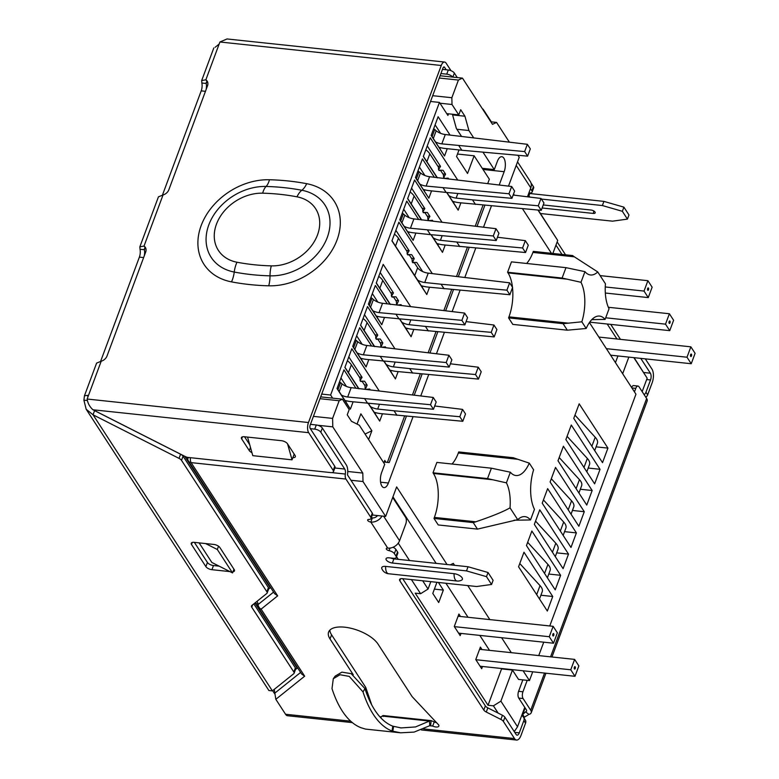 <?xml version="1.0" encoding="UTF-8"?>
<svg xmlns="http://www.w3.org/2000/svg" width="779" height="779" viewBox="0 0 779 779"><rect width="100%" height="100%" fill="white"/><g stroke="black" fill="none" stroke-linecap="round" stroke-linejoin="round"><path stroke-width="1.17" d="M499.222 184.974L504.159 171.701A9.854 4.489 96.1 0 0 503.867 158.176A9.854 4.489 96.1 0 0 501.812 156.696A9.854 4.489 96.1 0 0 497.392 161.282L494.295 169.598L482.25 168.313M462.035 577.697A6.466 2.814 20.4 0 1 461.577 580.16A8.131 8.131 0 0 1 457 581.017A8.131 3.7 -83.9 0 1 455.306 579.79A8.131 3.7 -83.9 0 1 454.089 573.675A6.466 2.814 20.4 0 1 462.035 577.697M429.823 725.648L429.404 721.072L415.47 726.953L401.097 727.917L392.801 726.174L392.012 731.014L400.572 732.805L414.126 732.094L429.823 725.648L432.705 726.067A4.927 2.142 -159.6 0 0 438.859 726.106A4.927 2.142 -159.6 0 0 438.606 724.85L412.188 696.699L378 644.058A27.099 11.802 -159.6 0 0 351.319 628.361A27.099 11.802 -159.6 0 0 328.611 632.071A27.099 11.802 -159.6 0 0 330.033 638.975L331.581 634.827A27.099 11.802 20.4 0 1 331.572 634.807A27.099 11.802 20.4 0 1 329.838 630.162M378.75 276.35A17.245 7.508 -159.6 0 1 382.752 280.401L391.311 293.586L391.769 296.741L395.995 296.848L398.527 300.752L395.781 300.46M391.399 295.338A2.464 1.12 96.1 0 0 391.769 296.741L393.083 297.14M391.769 296.741A2.464 1.12 96.1 0 0 392.285 297.111A2.464 1.12 96.1 0 0 392.353 297.111M398.527 300.752L396.842 304.55A2.464 1.12 96.1 0 1 396.472 303.158L396.394 301.405L393.59 297.081M405.518 327.862A17.245 7.508 20.4 0 0 412.023 329.235L494.178 336.908L491.218 332.351L493.944 325.018L496.905 329.575L494.178 336.908M466.076 321.61L493.944 325.018M428.382 330.968L425.422 326.411L409.063 324.677A8.618 3.759 -159.6 0 1 401.896 322.282M491.218 332.351L425.422 326.411M390.376 304.433L376.315 282.894M389.87 304.053L376.247 283.079L383.2 264.373L410.523 306.429M407.037 328.29L406.589 329.498L411.098 336.723L399.608 319.039M413.815 329.429L411.098 336.723M398.235 304.94L401.068 304.657L401.497 305.319M406.589 329.498L399.812 319.059M391.954 295.397L393.453 292.943L380.181 272.504M390.698 292.651L393.453 292.943M530.324 148.867L527.617 156.141L524.656 151.584L527.354 144.31L530.324 148.867M433.319 138.448L436.172 130.765A8.618 3.759 20.4 0 0 445.296 134.524L527.354 144.31M524.656 151.584L441.82 143.872A8.618 3.759 -159.6 0 1 435.627 142.002M436.172 130.765L434.711 129.528A17.245 7.508 -159.6 0 0 433.669 128.691L438.119 116.714L450.009 135.02M458.85 145.683L461.811 150.24L444.78 148.429A17.245 7.508 20.4 0 1 439.054 147.289M461.811 150.24L527.617 156.141M431.225 135.234L444.527 155.995L431.157 135.419L433.669 128.662M440.602 133.316L435.091 124.844M447.243 148.692L444.527 155.995M440.018 148.77L440.437 147.65M436.941 177.485L423.318 156.511L425.831 149.763A17.245 7.508 -159.6 0 1 429.813 153.833L438.382 167.027L438.84 170.173L443.056 170.28L445.598 174.184L444.098 176.648L444.225 178.264M440.651 170.523L443.455 174.837L443.543 176.59A2.464 1.12 96.1 0 0 443.913 177.982A2.464 1.12 96.1 0 0 444.166 178.255M438.47 168.78A2.464 1.12 96.1 0 0 438.84 170.173L440.154 170.572M438.84 170.173A2.464 1.12 96.1 0 0 439.346 170.543A2.464 1.12 96.1 0 0 439.424 170.543M445.598 174.184L442.842 173.892M452.589 201.294A17.245 7.508 20.4 0 0 459.094 202.667L541.239 210.34L538.279 205.783L541.006 198.45L543.976 203.007L541.239 210.34M513.147 195.042L541.006 198.45M475.453 204.41L472.483 199.852L456.134 198.109A8.618 3.759 -159.6 0 1 448.967 195.714M538.279 205.783L472.483 199.852M425.831 149.763L430.271 137.805L457.594 179.861M454.108 201.732L453.66 202.939L458.169 210.164L446.679 192.481M460.886 202.861L458.169 210.164M445.306 178.381L448.139 178.089L448.568 178.751M446.873 192.501L453.66 202.939M437.438 177.865L423.387 156.336M439.025 168.839L440.524 166.375L427.252 145.946M437.769 166.083L440.524 166.375M514.627 191.059L511.92 198.333L508.96 193.776L511.667 186.502L514.627 191.059M417.632 180.64L420.485 172.948A8.618 3.759 20.4 0 0 429.609 176.706L511.667 186.502M508.96 193.776L426.132 186.064A8.618 3.759 -159.6 0 1 419.93 184.185M420.485 172.948L419.024 171.711A17.245 7.508 -159.6 0 0 417.972 170.874M443.154 187.866L446.114 192.432L429.093 190.621A17.245 7.508 20.4 0 1 423.367 189.472M446.114 192.432L511.92 198.333M415.538 177.427L428.839 198.178L415.47 177.612L422.432 158.906L434.322 177.213M424.906 175.509L419.404 167.037M431.556 190.884L428.839 198.178M424.331 190.962L424.74 189.842M410.134 191.975A17.245 7.508 -159.6 0 1 414.126 196.026L422.695 209.21L423.143 212.365L427.369 212.472L429.911 216.377L428.411 218.841L428.538 220.447M424.964 212.706L427.768 217.029L427.856 218.772A2.464 1.12 96.1 0 0 428.226 220.175A2.464 1.12 96.1 0 0 428.469 220.447M422.783 210.963A2.464 1.12 96.1 0 0 423.143 212.365L424.467 212.755M423.143 212.365A2.464 1.12 96.1 0 0 423.659 212.735A2.464 1.12 96.1 0 0 423.737 212.735M429.911 216.377L427.155 216.085M436.902 243.476A17.245 7.508 20.4 0 0 443.407 244.859L525.552 252.532L522.592 247.975L525.319 240.643L528.279 245.2L525.552 252.532M497.46 237.235L525.319 240.643M459.756 246.592L456.796 242.035L440.447 240.302A8.618 3.759 -159.6 0 1 433.28 237.907M522.592 247.975L456.796 242.035M421.254 219.678L407.631 198.703L414.584 179.998L441.897 222.054M438.421 243.915L437.973 245.122L442.482 252.347L430.991 234.664M445.189 245.044L442.482 252.347M429.609 220.564L432.442 220.282L432.881 220.944M437.973 245.122L431.186 234.683M421.751 220.048L407.699 198.518M423.338 211.021L424.828 208.558L411.555 188.129M422.082 208.266L424.828 208.558M498.94 233.252L496.233 240.526L493.273 235.969L495.98 228.695L498.94 233.252M401.935 222.833L404.798 215.14A8.618 3.759 20.4 0 0 413.922 218.899L495.98 228.695M493.273 235.969L410.436 228.247A8.618 3.759 -159.6 0 1 404.243 226.377M404.798 215.14L403.337 213.904A17.245 7.508 -159.6 0 0 402.285 213.066L406.735 201.089L418.635 219.396M427.467 230.058L430.427 234.615L413.396 232.804A17.245 7.508 20.4 0 1 407.68 231.665M430.427 234.615L496.233 240.526M399.851 219.62L413.143 240.37L399.783 219.795L402.295 213.047M409.218 217.701L403.717 209.22M415.859 233.067L413.143 240.37M408.644 233.145L409.053 232.035M394.437 234.158A17.245 7.508 -159.6 0 1 398.439 238.208L407.008 251.403L407.456 254.548L411.682 254.655L414.214 258.56L412.529 262.367L416.755 262.465L422.666 271.569M409.277 254.899L412.081 259.212L412.169 260.965A2.464 1.12 96.1 0 0 412.529 262.367L413.853 262.757M407.096 253.156A2.464 1.12 96.1 0 0 407.456 254.548L408.771 254.947M407.456 254.548A2.464 1.12 96.1 0 0 407.972 254.918A2.464 1.12 96.1 0 0 408.05 254.928M414.214 258.56L411.468 258.268M421.215 285.669A17.245 7.508 20.4 0 0 427.71 287.052L509.865 294.725L506.905 290.168L509.632 282.826L512.592 287.383L509.865 294.725M414.71 275.659L417.641 267.772A8.618 3.759 20.4 0 0 428.236 273.137L509.632 282.826M444.069 288.785L441.109 284.228L424.75 282.495A8.618 3.759 -159.6 0 1 417.593 280.089M506.905 290.168L441.109 284.228M422.734 286.107L422.276 287.315L426.785 294.54L391.934 240.886L398.897 222.19L432.267 273.565M429.502 287.237L426.785 294.54M410.212 268.599L422.276 287.315M409.939 268.307A2.464 1.12 96.1 0 0 409.929 268.307L392.003 240.711M417.641 267.772L414.35 262.708M412.529 262.367A2.464 1.12 96.1 0 0 413.045 262.737A2.464 1.12 96.1 0 0 413.123 262.737M407.651 253.214L409.141 250.75L395.868 230.321M406.395 250.458L409.141 250.75M339.177 391.584L342.039 383.891A8.618 3.759 20.4 0 0 351.154 387.65L433.221 397.446L436.182 402.003L433.475 409.277L350.638 401.565A17.245 7.508 20.4 0 1 344.922 400.416M342.039 383.891L340.579 382.655A17.245 7.508 -159.6 0 0 339.527 381.817L343.977 369.85L355.876 388.156M341.484 395.128A8.618 3.759 -159.6 0 0 347.677 397.008L430.514 404.72L433.221 397.446M433.475 409.277L430.514 404.72M367.669 403.366L364.708 398.809M346.295 400.786L345.886 401.896L350.384 409.121L337.025 388.546L339.537 381.798M337.093 388.37L345.886 401.896M353.101 401.828L350.384 409.121M346.46 386.452L340.959 377.981M347.376 360.726A17.245 7.508 -159.6 0 1 351.368 364.776L359.937 377.971L360.385 381.116L364.611 381.223L367.152 385.128L364.397 384.836M360.025 379.714A2.464 1.12 96.1 0 0 360.385 381.116L361.709 381.515M360.385 381.116A2.464 1.12 96.1 0 0 360.901 381.486A2.464 1.12 96.1 0 0 360.979 381.486M367.152 385.128L365.468 388.925A2.464 1.12 96.1 0 1 365.098 387.533L365.01 385.78L362.206 381.467M374.144 412.237A17.245 7.508 20.4 0 0 380.649 413.61L462.794 421.283L459.834 416.726L462.56 409.394L465.521 413.951L462.794 421.283M434.701 405.986L462.56 409.394M396.998 415.353L394.038 410.796L377.688 409.053A8.618 3.759 -159.6 0 1 370.522 406.657M459.834 416.726L394.038 410.796M358.992 388.809L344.931 367.269M358.496 388.429L344.873 367.454L351.826 348.749L379.139 390.805M375.663 412.675L375.215 413.883L379.714 421.098L368.233 403.415M382.431 413.805L379.714 421.098M366.851 389.315L369.684 389.033L370.113 389.695M375.215 413.883L368.428 403.434M360.58 379.772L362.069 377.318L348.797 356.879M359.323 377.026L362.069 377.318M354.864 349.391L357.727 341.708A8.618 3.759 20.4 0 0 366.851 345.467L448.908 355.253L451.869 359.81L449.162 367.084L366.334 359.372A17.245 7.508 20.4 0 1 360.609 358.223M357.727 341.708L356.266 340.472A17.245 7.508 -159.6 0 0 355.214 339.634M357.172 352.945A8.618 3.759 -159.6 0 0 363.374 354.815L446.201 362.527L448.908 355.253M449.162 367.084L446.201 362.527M383.356 361.183L380.395 356.626M361.982 358.593L361.573 359.713L366.081 366.938L352.712 346.363L359.674 327.657L371.564 345.964M352.78 346.178L361.573 359.713M368.788 359.635L366.081 366.938M362.147 344.26L356.646 335.788M374.183 346.246L360.56 325.271L363.072 318.514A17.245 7.508 -159.6 0 1 367.055 322.594L375.624 335.778L376.082 338.923L380.298 339.031L382.84 342.935L380.084 342.643M375.712 337.531A2.464 1.12 96.1 0 0 376.082 338.923L377.396 339.323M376.082 338.923A2.464 1.12 96.1 0 0 376.588 339.293A2.464 1.12 96.1 0 0 376.666 339.303M382.84 342.935L381.155 346.743A2.464 1.12 96.1 0 1 380.785 345.34L380.697 343.588L377.893 339.274M389.831 370.044A17.245 7.508 20.4 0 0 396.336 371.427L478.481 379.1L475.521 374.543L478.248 367.201L481.208 371.758L478.481 379.1M450.389 363.793L478.248 367.201M412.685 373.16L409.725 368.603L393.376 366.87A8.618 3.759 -159.6 0 1 386.209 364.475M475.521 374.543L409.725 368.603M374.68 346.616L360.628 325.086M363.072 318.514L367.513 306.566L394.836 348.612M391.35 370.483L390.902 371.69L395.411 378.915L383.92 361.232M398.127 371.612L395.411 378.915M382.538 347.132L385.381 346.85L385.809 347.512M390.902 371.69L384.115 361.252M376.267 337.589L377.766 335.126L364.494 314.697M375.011 334.834L377.766 335.126M370.561 307.208L373.414 299.516A8.618 3.759 20.4 0 0 382.538 303.274L464.596 313.07L467.556 317.628L464.859 324.901L382.022 317.189A17.245 7.508 20.4 0 1 376.296 316.04M373.414 299.516L371.953 298.279A17.245 7.508 -159.6 0 0 370.901 297.442L375.361 285.465L387.251 303.771M372.859 310.753A8.618 3.759 -159.6 0 0 379.061 312.632L461.898 320.344L464.596 313.07M464.859 324.901L461.898 320.344M399.052 318.991L396.092 314.434M377.679 316.41L377.26 317.52L381.768 324.746L368.399 304.17L370.911 297.422M368.467 303.995L377.26 317.52M384.485 317.442L381.768 324.746M377.834 302.077L372.333 293.605M539.506 599.002L542.223 591.709A17.489 7.615 -159.6 0 0 540.032 585.623L519.778 563.519M532.924 252.425L574.357 256.827L572.565 255.551L533.313 251.383L532.924 252.425A32.027 14.587 -83.9 0 1 526.614 263.468M584.951 271.657L565.973 267.655L511.462 261.861L507.596 272.251L562.107 278.045L580.988 282.3L584.951 271.657A32.027 14.587 96.1 0 0 590.511 274.977A32.027 14.587 96.1 0 0 597.746 271.949L605.439 283.79A32.027 14.587 96.1 0 0 609.051 308.766L605.098 319.409L591.767 319.643M565.973 267.655L562.107 278.045M512.475 287.208A32.027 14.587 -83.9 0 0 508.015 272.903L507.596 272.251M580.988 282.3A32.027 14.587 96.1 0 1 581.845 321.815L563.1 323.674L508.58 317.89L508.969 316.849A32.027 14.587 -83.9 0 0 512.514 287.587M563.1 323.674L567.326 330.189L512.806 324.395L508.58 317.89M581.845 321.815L586.178 328.485L567.326 330.189M605.098 319.409A32.027 14.587 96.1 0 0 599.538 316.079A32.027 14.587 96.1 0 0 586.178 328.485M574.357 256.827L597.746 271.949M514.072 520.206L519.155 520.138L516.428 519.846M458.344 452.979L517.84 459.289L513.244 457.721L458.724 451.937L458.344 452.979A32.027 14.587 -83.9 0 1 452.024 464.021M510.362 472.21L491.393 468.198L436.873 462.414L433.007 472.804L487.527 478.588L506.408 482.844L510.362 472.21A32.027 14.587 96.1 0 0 515.922 475.531A32.027 14.587 96.1 0 0 529.282 463.135L533.615 469.805A32.027 14.587 96.1 0 0 534.472 509.32L530.509 519.953A32.027 14.587 96.1 0 0 524.949 516.633A32.027 14.587 96.1 0 0 517.714 519.661L510.021 507.83A32.027 14.587 96.1 0 0 506.408 482.844M491.393 468.198L487.527 478.588M510.021 507.83C503.799 511.491 492.396 516.146 475.813 521.794L473.243 522.602L433.991 518.434L434.38 517.402A32.027 14.587 -83.9 0 0 433.436 473.457L433.007 472.804M473.243 522.602L477.478 529.116L438.226 524.949L433.991 518.434M477.478 529.116L517.714 519.661M530.509 519.953L519.155 520.138M517.84 459.289L529.282 463.135M452.589 114.912L464.936 116.217L460.701 109.712L458.773 114.903L446.727 113.627M439.96 103.208L452.005 104.493L458.773 114.903M432.686 95.69L451.859 97.726L452.005 104.493M347.765 471.48L362.81 473.077L362.995 481.529L385.663 516.428L396.638 486.914L447.049 564.512M350.949 480.253L362.995 481.529M575.233 668.499A1.227 0.565 96.1 0 0 574.941 666.62A1.227 0.565 96.1 0 0 574.386 667.194A1.227 0.565 96.1 0 0 574.678 669.073A1.227 0.565 96.1 0 0 575.233 668.499M482.503 666.483L481.685 668.684L475.755 659.57L480.4 647.096L481.997 649.559M479.572 649.306L574.629 659.394L570.764 669.784L475.852 659.716M570.764 669.784L574.99 676.299L578.855 665.909L574.629 659.394M480.078 666.22L574.99 676.299M434.39 589.119L443.348 590.073L438.713 602.537L432.793 593.423L436.922 582.303M553.742 635.421A1.227 0.565 96.1 0 0 553.45 633.551A1.227 0.565 96.1 0 0 552.895 634.125A1.227 0.565 96.1 0 0 553.187 635.995A1.227 0.565 96.1 0 0 553.742 635.421M553.509 643.22L549.273 636.716L553.139 626.326L557.365 632.83L553.509 643.22L458.597 633.152M549.273 636.716L454.371 626.637M458.091 616.228L553.139 626.326M461.012 633.405L460.194 635.615L454.274 626.501L458.909 614.027L460.516 616.491M542.116 207.993L593.286 213.427A3.204 1.392 -159.6 0 0 595.185 212.852A3.204 1.392 -159.6 0 0 594.095 211.158A3.204 1.392 -159.6 0 0 591.086 210.038L543.245 204.965M669.142 321.552A1.227 0.565 96.1 0 0 669.434 323.431A1.227 0.565 96.1 0 0 669.989 322.857A1.227 0.565 96.1 0 0 669.697 320.977A1.227 0.565 96.1 0 0 669.142 321.552M669.745 330.656L673.611 320.266L669.385 313.752L665.519 324.152L669.745 330.656L589.684 322.155M605.692 317.793L665.519 324.152M669.385 313.752L608.35 307.277M647.69 290.168A1.227 0.565 96.1 0 0 647.953 290.363A1.227 0.565 96.1 0 0 648.586 289.496A1.227 0.565 96.1 0 0 648.469 288.094A1.227 0.565 96.1 0 0 648.206 287.909A1.227 0.565 96.1 0 0 647.573 288.766A1.227 0.565 96.1 0 0 647.69 290.168M644.029 291.073L647.894 280.683L652.13 287.188L648.264 297.588L644.029 291.073L605.254 286.954M647.894 280.683L600.122 275.61M648.264 297.588L605.332 293.031M690.622 354.63A1.227 0.565 96.1 0 0 690.924 356.509A1.227 0.565 96.1 0 0 691.47 355.935A1.227 0.565 96.1 0 0 691.177 354.056A1.227 0.565 96.1 0 0 690.622 354.63M598.837 337.064L690.866 346.83L687 357.22L606.374 348.661M690.866 346.83L695.102 353.335L691.236 363.735L687 357.22M610.609 355.175L691.236 363.735M560.627 575.301L555.213 589.849L526.458 545.573L531.862 531.025L560.627 575.301L548.796 574.045M547.394 577.804L550.101 570.51A17.489 7.615 -159.6 0 0 547.919 564.424L527.665 542.32M568.514 554.103L563.1 568.651L534.336 524.374L539.75 509.826L568.514 554.103L556.673 552.847M555.281 556.605L557.988 549.312A17.489 7.615 -159.6 0 0 555.797 543.226L535.553 521.122M576.392 532.904L570.988 547.452L542.223 503.176L547.637 488.628L576.392 532.904L564.561 531.648M563.159 535.407L565.875 528.113A17.489 7.615 -159.6 0 0 563.684 522.027L543.43 499.933M584.279 511.706L578.865 526.253L550.11 481.977L555.515 467.429L584.279 511.706L572.438 510.449M571.046 514.208L573.753 506.915A17.489 7.615 -159.6 0 0 571.562 500.829L551.318 478.734M592.157 490.507L586.753 505.055L557.988 460.779L563.402 446.231L592.157 490.507L580.326 489.251M578.924 493.01L581.64 485.716A17.489 7.615 -159.6 0 0 579.449 479.64L559.195 457.536M600.044 469.309L594.63 483.856L565.875 439.58L571.28 425.032L600.044 469.309L588.213 468.052M586.811 471.811L589.518 464.518A17.489 7.615 -159.6 0 0 587.337 458.442L567.083 436.337M607.932 448.11L602.518 462.658L573.753 418.381L579.167 403.834L607.932 448.11L596.091 446.854M594.698 450.613L597.405 443.319A17.489 7.615 -159.6 0 0 595.214 437.243L574.97 415.139M490.848 121.806L496.554 122.41L492.503 124.348L462.473 78.124L458.422 80.062L439.249 78.027M462.473 78.124L440.096 75.748M442.462 69.389L448.295 70.003A4.927 2.142 -159.6 0 1 454.352 73.07L457.273 77.569M452.706 77.082A4.927 2.142 20.4 0 0 446.747 74.161L440.924 73.547M557.16 241.918L565.535 254.801M610.736 324.395L620.454 339.352M540.451 213.514L612.528 221.168L627.436 219.113L628.974 214.955L623.901 207.146L603.92 201.391L602.371 205.539L622.353 211.304L623.901 207.146M627.436 219.113L622.353 211.304M528.746 193.348A4.927 2.142 20.4 0 0 529.778 193.513L603.92 201.391M602.371 205.539L541.415 199.073M528.912 192.9L529.214 192.929A4.927 2.142 20.4 0 0 532.135 192.043A4.927 2.142 20.4 0 0 531.882 190.787L530.489 188.654M532.135 192.043L533.683 187.885A4.927 2.142 -159.6 0 0 533.42 186.629L531.784 184.097A4.927 2.142 -159.6 0 0 531.122 183.338M513.546 193.971L514.344 195.188M517.529 161.837L530.333 181.546A9.854 7.654 -33 0 1 530.791 187.836L527.461 196.795M482.415 108.817A4.927 2.24 -83.9 0 1 483.35 109.547L491.345 121.855M644.145 394.671A4.927 3.827 147 0 0 645.966 392.256L650.533 379.967A4.927 2.24 96.1 0 0 650.387 373.209L640.747 358.369M645.304 358.856L651.935 369.051A9.854 4.489 -83.9 0 1 652.227 382.577L647.651 394.856A4.927 3.827 -33 0 1 645.83 397.28M392.012 731.014A121.475 55.338 -83.9 0 1 363.014 691.908L349.245 676.396L340.024 674.741L333.305 678.704L332 688.617A121.475 55.338 96.1 0 0 361.008 727.722L365.517 729.095L400.572 732.805M333.305 678.704L335.204 676.104L341.893 672.15L351.183 673.65L364.971 688.655A116.548 53.089 96.1 0 0 392.801 726.174M436.571 722.688A4.927 2.142 20.4 0 1 434.244 721.909L431.108 720.624L430.66 725.531M383.2 715.541L431.177 720.633L429.404 721.072L382.158 716.057L383.132 715.531L383.2 716.495M380.59 717.595L382.158 716.057M434.244 721.909L432.705 726.067L429.667 725.746M381.359 716.855A4.927 2.142 20.4 0 1 379.714 716.631M371.68 704.8L365.76 687.448L365.127 689.142M331.581 634.827L365.76 687.448M353.257 674.731L330.033 638.975M382.109 569.215A6.466 2.814 20.4 0 1 381.846 568.699A6.466 2.814 20.4 0 1 385.615 566.401L454.089 573.675M199.122 542.875L211.849 562.467L232.541 572.925L233.934 569.176M205.588 543.567L217.312 549.487L232.541 572.925M217.312 549.487L218.529 546.215M247.566 437.097L252.795 455.666L292.047 459.834L287.568 443.913M292.047 459.834L294.189 454.099M352.381 722.62L287.597 715.745A9.854 4.489 96.1 0 1 285.727 714.528A9.854 4.489 96.1 0 1 285.542 714.255L275.834 699.318L274.237 689.376M298.006 668.44L297.218 668.139L295.484 669.531M270.995 588.106L270.206 587.804L268.599 589.09M382.012 516.039A9.854 7.654 147 0 1 370.823 522.066A2.464 1.071 -159.6 0 1 368.506 521.209A2.464 1.071 -159.6 0 1 367.669 519.905A2.464 1.071 -159.6 0 1 368.779 519.447A4.927 2.142 20.4 0 0 371.008 518.512A4.927 2.142 20.4 0 0 370.746 517.266L345.925 479.056A4.927 2.24 -83.9 0 1 345.331 474.041A4.927 2.24 96.1 0 0 344.727 469.036L320.792 432.189A4.927 2.142 20.4 0 0 314.735 429.122L310.324 428.654M314.735 429.122L316.284 424.974A4.927 2.142 -159.6 0 1 322.34 428.041L346.266 464.878A9.854 4.489 -83.9 0 1 347.473 474.898L372.294 513.108A4.927 2.142 -159.6 0 1 372.547 514.364L371.008 518.512M514.734 732.367L519.291 732.854A4.927 2.24 96.1 0 1 517.081 735.152A4.927 2.24 96.1 0 1 516.058 734.412L504.919 717.255A4.927 2.142 -159.6 0 0 502.445 715.278L487.829 707.877A4.927 2.142 20.4 0 1 485.356 705.901L402.704 578.67M491.559 584.464L486.486 576.655L488.024 572.497L493.107 580.316L491.559 584.464L476.651 586.519L402.509 578.651A4.927 2.142 -159.6 0 0 399.578 579.537A4.927 2.142 -159.6 0 0 399.841 580.793L483.808 710.059A4.927 2.142 -159.6 0 0 486.281 712.035L500.897 719.436A4.927 2.142 20.4 0 1 503.37 721.412L514.51 738.56A9.854 4.489 -83.9 0 0 516.565 740.05A9.854 4.489 -83.9 0 0 520.985 735.464L525.552 723.175A4.927 3.827 -33 0 0 525.328 720.03L523.634 717.42A4.927 3.827 147 0 1 523.868 720.575L519.291 732.854M488.024 572.497L468.043 566.742L466.504 570.9L486.486 576.655M466.504 570.9L392.353 563.022A4.927 2.142 -159.6 0 1 387.718 561.318A4.927 2.142 -159.6 0 1 386.043 558.709A4.927 2.142 -159.6 0 1 388.974 557.822L393.337 558.28A4.927 2.142 20.4 0 0 396.258 557.394A4.927 2.142 20.4 0 0 396.005 556.138L394.359 553.616A4.927 2.142 20.4 0 0 389.062 550.656A2.464 1.071 -159.6 0 1 386.277 548.552A2.464 1.071 -159.6 0 1 387.747 548.114A9.854 7.654 -33 0 0 399.559 540.723L405.742 524.101A4.927 2.24 -83.9 0 0 405.596 517.334L392.704 497.489M390.815 558.017A4.927 2.142 20.4 0 0 393.901 558.874L468.043 566.742M396.258 557.394L397.806 553.236A4.927 2.142 -159.6 0 0 397.553 551.98L395.907 549.458A4.927 2.142 -159.6 0 0 392.996 547.267M371.32 517.675A2.464 1.071 20.4 0 0 372.372 517.908A4.927 3.827 -33 0 0 377.523 515.562M316.284 424.974L310.451 424.351M274.588 593.647L277.655 595.857L191.098 462.619A4.927 3.827 147 0 1 188.518 461.149L274.588 593.647M301.6 673.981L304.667 676.191L261.111 609.139A4.927 3.827 147 0 1 258.521 607.659L301.6 673.981M87.131 399.033L308.474 422.53A7.391 3.369 -83.9 0 0 308.688 432.676L333.217 470.428A4.927 2.142 20.4 0 1 333.48 471.684A4.927 2.142 20.4 0 1 330.549 472.571L187.72 457.409A4.927 2.142 20.4 0 1 185.168 456.494L92.964 409.773C89.692 406.823 87.745 403.249 87.131 399.033L87.91 396.959L87.569 395.362L84.463 395.761L83.898 400.163L87.472 400.542M84.463 395.761L96.606 363.102L101.192 361.232A7.391 5.735 -33 0 0 107.025 355.993L145.673 252.084A7.391 5.735 -33 0 0 145.322 247.362A7.391 5.735 -33 0 0 144.027 246.057L145.722 248.657A7.391 5.735 147 0 1 145.946 248.813M292.865 457.653A4.927 2.142 -159.6 0 0 295.338 456.728A4.927 2.142 -159.6 0 0 295.075 455.472L287.47 443.757A4.927 2.142 -159.6 0 0 281.414 440.69L244.343 436.746A4.927 2.142 -159.6 0 0 241.412 437.642A4.927 2.142 -159.6 0 0 241.675 438.889L249.29 450.613A4.927 2.142 -159.6 0 0 251.958 452.687M244.538 436.776L249.728 444.751M333.48 471.684L335.019 467.527A4.927 2.142 -159.6 0 0 334.766 466.28L310.237 428.518A2.464 1.12 96.1 0 1 310.159 425.139L442.949 68.094A2.464 1.12 96.1 0 1 444.049 66.945A2.464 1.12 96.1 0 1 444.566 67.315L443.475 67.198M446.163 69.779L444.566 67.315M308.474 422.53L441.255 65.485A7.391 3.369 -83.9 0 1 444.575 62.047A7.391 3.369 -83.9 0 1 446.114 63.157L451.012 70.704M215.14 47.285L219.142 44.072L219.921 41.988L227.02 38.96L444.575 62.047M163.025 194.974L144.027 246.057L139.84 246.846L158.439 196.844L163.025 194.974A7.391 5.735 -33 0 0 168.858 189.735L207.506 85.826A7.391 5.735 -33 0 0 207.156 81.104A7.391 5.735 -33 0 0 205.86 79.789L201.673 80.588L201.858 83.002A7.391 3.369 -83.9 0 1 201.206 90.87L162.568 194.779A7.391 3.369 -83.9 0 1 162.46 195.052M219.142 44.072L205.86 79.789L207.555 82.399A7.391 5.735 147 0 1 207.769 82.555M139.84 246.846L140.025 249.261A7.391 3.369 -83.9 0 1 139.383 257.128L100.734 361.037A7.391 3.369 -83.9 0 1 100.627 361.31M144.222 255.979A7.391 3.369 96.1 0 0 144.388 249.728L140.025 249.261M144.962 248.18L144.388 249.728L144.456 248.559L145.722 248.657M206.055 89.712A7.391 3.369 96.1 0 0 206.211 83.47L201.858 83.002M206.795 81.922L206.211 83.47L206.289 82.301L207.555 82.399M232.97 571.776A4.927 2.142 -159.6 0 0 234.489 570.89A4.927 2.142 -159.6 0 0 234.226 569.634L219.853 547.501A4.927 2.142 -159.6 0 0 213.797 544.433L194.175 542.35A4.927 2.142 -159.6 0 0 191.245 543.236A4.927 2.142 -159.6 0 0 191.498 544.492L205.88 566.625A4.927 2.142 -159.6 0 0 211.937 569.692L229.912 571.601M194.37 542.369L207.428 562.467A4.927 2.142 20.4 0 0 213.475 565.535L219.103 566.138M253.827 603.891L295.377 667.856A4.927 2.142 -159.6 0 1 295.64 669.112L294.092 673.27A4.927 2.142 20.4 0 1 293.751 673.718L272.377 690.866L268.911 690.545L86.167 409.238L83.898 400.163M294.092 673.27A4.927 2.142 20.4 0 0 293.839 672.014L251.734 607.201A4.927 2.142 -159.6 0 1 251.471 605.955A4.927 2.142 -159.6 0 1 251.812 605.497L266.798 593.481A4.927 2.142 20.4 0 0 267.139 593.023A4.927 2.142 20.4 0 0 266.885 591.777L181.507 460.35A4.927 2.142 20.4 0 0 179.034 458.373L180.582 454.215L94.58 410.64L93.042 414.798L179.034 458.373M267.139 593.023L268.687 588.866A4.927 2.142 -159.6 0 0 268.424 587.619L183.055 456.192A4.927 2.142 -159.6 0 0 180.582 454.215M272.377 690.866L93.042 414.798L86.167 409.238M274.559 693.651L272.621 690.671M551.96 656.989L647.154 401.029A9.854 4.294 -159.6 0 0 646.638 398.517L639.023 386.803A4.927 2.24 -83.9 0 0 638.001 386.063L633.639 385.595A4.927 2.24 96.1 0 0 631.594 387.484M527.198 680.34L522.952 691.771A4.927 2.24 -83.9 0 0 523.089 698.539L530.703 710.253A9.854 4.294 20.4 0 1 531.22 712.766A9.854 4.294 20.4 0 1 528.98 714.382L525.484 711.86A4.927 2.142 -159.6 0 0 526.604 711.052A4.927 2.142 -159.6 0 0 526.341 709.796L518.736 698.072A4.927 2.24 96.1 0 1 518.59 691.314L522.836 679.872M524.267 718.404A3.077 2.386 147 0 1 524.403 717.138L528.98 714.382M638.001 386.063A4.927 2.24 -83.9 0 0 635.791 388.351L634.466 391.905M525.484 711.86L522.709 714.528A3.077 2.386 -33 0 0 522.855 716.495A3.077 2.386 -33 0 0 523.157 716.855A4.927 3.827 147 0 1 523.634 717.42M438.411 582.458L443.348 590.073M372.313 515.007L385.663 516.428M537.958 210.048L557.706 240.438L552.866 253.457M528.152 194.945L529.516 197.048M557.706 240.438L538.211 210.067M528.24 194.721L529.769 197.077M508.502 186.113L519.223 157.3L517.899 155.274M551.444 253.311L522.427 208.645M513.624 195.101L513.312 194.614M549.76 625.965L635.956 394.193L589.411 322.545M512.455 670.047L500.887 701.158L493.419 705.832L488.034 705.258L501.559 668.888L512.455 670.047L518.551 679.424L529.457 680.583L532.719 671.81M538.747 655.587L543.732 642.188M450.272 564.853L453.329 563.392L454.576 565.311M467.741 585.574L489.845 619.607M501.608 637.719L511.326 652.675M523.099 670.787L529.457 680.583M489.524 650.358L479.806 635.401M468.033 617.289L445.929 583.267M436.143 563.353L392.947 496.846M430.806 581.66L428.061 589.051L422.695 580.793M409.53 560.529L398.244 543.148M488.034 705.258L415.197 593.15L420.592 593.715L411.409 579.595M398.244 559.332L396.53 556.683M420.592 593.715L428.061 589.051M493.419 705.832L498.141 713.097M513.809 730.945L514.831 730.799L517.529 726.768L500.887 701.158M633.833 357.639L647.174 378.166L642.169 391.633M524.754 707.342L517.529 726.768M622.664 373.725L628.838 357.103M615.449 362.634L617.942 355.954M555.963 245.122L562.01 254.431M607.221 324.015L616.939 338.982M647.174 378.166L634.087 357.668M496.554 122.41L509.339 142.099M458.422 80.062L451.859 97.726M464.936 116.217L468.919 130.531L456.874 129.256M319.994 398.702L339.167 400.737L342.409 399.189L320.675 396.881M413.006 416.794L388.38 483.019A9.854 4.489 96.1 0 1 383.95 487.605A9.854 4.489 96.1 0 1 381.613 472.6L384.699 464.294L359.323 425.227L351.475 421.303L347.239 414.798L349.177 409.598L342.409 399.189M552.739 596.49L523.985 552.223L518.571 566.771L547.335 611.038L552.739 596.49L540.908 595.234M339.167 400.737L332.604 418.401L332.779 426.853L362.81 473.077M468.919 130.531L473.583 137.708M482.961 152.139L494.295 169.598M491.452 205.851L483.525 227.166M475.765 248.043L464.859 277.353M460.077 290.226L452.151 311.542M444.381 332.419L436.464 353.724M428.693 374.602L420.767 395.917M317.803 425.266L332.779 426.853M313.421 416.366L332.604 418.401M484.879 205.257L477.021 226.368M469.182 247.449L458.354 276.555M453.495 289.632L445.646 310.743M437.808 331.825L429.959 352.926M422.121 374.008L414.262 395.119M406.424 416.2L389.179 462.58L384.174 462.054M321.708 394.086L330.617 395.031L332.643 398.147M383.833 462.96L384.777 460.428L385.956 462.239M365.049 434.039L371.875 430.758L368.613 439.522M357.055 424.097L360.872 413.824L371.875 430.758M430.534 101.474L439.444 102.419L330.617 395.031M448.509 113.822L447.906 115.438L439.444 102.419M452.395 114.231L456.358 128.457L461.411 136.237M487.742 183.562L489.348 179.238L474.129 155.8L467.556 173.474L456.562 156.54L459.016 149.938M474.129 155.8L457.487 154.038M483.058 205.091L475.239 226.144M467.371 247.284L456.562 276.341M451.684 289.467L443.855 310.519M435.997 331.659L428.168 352.712M420.3 373.852L412.471 394.895M404.613 416.035L387.377 462.395M504.159 171.701L482.99 169.452M385.615 566.401A8.131 3.7 96.1 0 0 386.832 572.526A8.131 3.7 96.1 0 0 388.526 573.743A8.131 8.131 0 0 1 381.846 568.699M410.786 320.042L409.063 324.677M382.752 280.401L379.811 288.288M396.472 303.158L397.027 303.216M445.296 134.524L441.82 143.872M434.711 129.528L432.092 136.568M440.135 147.582L439.804 148.448M443.543 176.59L444.098 176.648M457.857 193.484L456.134 198.109M429.813 153.833L426.882 161.72M429.609 176.706L426.132 186.064M419.024 171.711L416.405 178.761M424.438 189.764L424.117 190.631M427.856 218.772L428.411 218.841M442.17 235.667L440.447 240.302M414.126 196.026L411.195 203.913M413.922 218.899L410.436 228.247M403.337 213.904L400.718 220.944M408.751 231.957L408.43 232.824M412.169 260.965L412.724 261.023M428.236 273.137L424.75 282.495M398.439 238.208L395.508 246.096M340.579 382.655L337.959 389.704M351.154 387.65L347.677 397.008M345.993 400.708L345.672 401.575M379.402 404.418L377.688 409.053M351.368 364.776L348.437 372.664M365.098 387.533L365.653 387.591M356.266 340.472L353.647 347.512M366.851 345.467L363.374 354.815M361.68 358.515L361.359 359.382M395.099 362.235L393.376 366.87M367.055 322.594L364.124 330.471M380.785 345.34L381.34 345.399M371.953 298.279L369.334 305.329M382.538 303.274L379.061 312.632M377.377 316.332L377.046 317.199M536.682 594.64L540.032 585.623M508.015 272.903L567.521 279.223M568.466 323.168L508.969 316.849M593.744 319.585L592.001 319.4M433.436 473.457L492.932 479.776M475.813 521.794L434.38 517.402M593.286 213.427A3.204 1.461 96.1 0 0 593.666 210.885M544.56 573.441L547.919 564.424M552.447 552.243L555.797 543.226M560.325 531.044L563.684 522.027M568.212 509.846L571.562 500.829M576.1 488.647L579.449 479.64M583.977 467.458L587.337 458.442M591.865 446.26L595.214 437.243M446.747 74.161L448.295 70.003M454.352 73.07L452.852 77.102M529.778 193.513L528.931 195.792M531.882 190.787L533.42 186.629M531.784 184.097L531.317 185.353M530.791 187.836L516.214 165.391M643.727 372.498L650.387 373.209M393.58 726.427L392.82 731.277M364.971 688.655L363.014 691.908M300.606 672.443L274.588 693.31M297.218 668.139L254.957 603.082A4.927 3.827 -33 0 1 257.537 604.553L257.742 605.341A4.567 1.986 20.4 0 1 258.102 604.523A4.927 4.294 51.3 0 0 261.111 609.139L277.655 595.857M256.914 601.407A4.927 4.294 -128.7 0 1 258.102 604.523L273.595 592.108M322.34 428.041L320.792 432.189M487.829 707.877L486.281 712.035M500.897 719.436L502.445 715.278M483.808 710.059L485.356 705.901M400.591 578.758L399.841 580.793M393.901 558.874L392.353 563.022M396.005 556.138L397.553 551.98M395.907 549.458L394.359 553.616M390.016 548.075L389.062 550.656M387.747 548.114L370.823 522.066L372.372 517.908M383.628 516.204L399.559 540.723M370.746 517.266L372.294 513.108M184.789 456.299A9.134 3.983 -159.6 0 0 184.944 456.562A4.927 3.827 -33 0 1 185.529 456.669M186.502 457.059A4.927 3.827 -33 0 1 187.535 458.033L187.729 458.821A4.567 1.986 20.4 0 1 189.385 457.585M190.485 457.701A4.927 2.24 96.1 0 0 191.098 462.619L345.925 479.056M345.331 474.041L331.718 472.6M334.853 467.984L344.727 469.036M270.206 587.804L184.944 456.562M275.834 699.318L304.667 676.191M285.542 714.255L350.706 721.179M423.708 728.92L514.51 738.56M296.994 196.824A41.063 31.881 147 0 1 317.511 234.888A41.063 31.881 147 0 1 271.316 265.873A235.667 182.958 147 0 1 236.982 262.231A41.063 31.881 147 0 1 216.465 224.167A41.063 31.881 147 0 1 262.659 193.182A235.667 182.958 147 0 1 296.994 196.824A17.245 8.442 -79.2 0 1 301.843 190.261A50.898 39.515 147 0 1 327.277 237.439A50.898 39.515 147 0 1 270.011 275.844A17.245 7.206 -88.5 0 1 271.316 265.873M262.659 193.182A17.245 7.206 -88.5 0 1 266.077 186.463A245.502 190.592 147 0 1 301.843 190.261A17.245 8.442 100.8 0 0 306.692 183.688A255.337 198.226 -33 0 0 269.495 179.745A60.733 47.149 -33 0 0 201.167 225.569A60.733 47.149 -33 0 0 231.509 281.871A255.337 198.226 -33 0 0 268.706 285.815A60.733 47.149 -33 0 0 337.034 239.99A60.733 47.149 -33 0 0 306.692 183.688M236.982 262.231A17.245 8.442 100.8 0 0 234.245 272.046A50.898 39.515 147 0 1 208.811 224.868A50.898 39.515 147 0 1 266.077 186.463A17.245 7.206 91.5 0 0 269.495 179.745M268.706 285.815A17.245 7.206 -88.5 0 0 270.011 275.844A245.502 190.592 147 0 1 234.245 272.046A17.245 8.442 100.8 0 1 231.509 281.871M101.192 361.232L87.91 396.959M249.29 450.613L250.478 447.409M242.425 436.853L241.675 438.889M333.217 470.428L334.766 466.28M308.688 432.676L92.964 409.773M100.734 361.037L101.523 361.125M143.628 257.576L139.383 257.128M162.568 194.779L163.356 194.867M205.461 91.318L201.206 90.87M441.255 65.485L219.921 41.988M213.475 565.535L211.937 569.692M205.88 566.625L207.428 562.467M192.257 542.457L191.498 544.492M252.6 604.864L251.734 607.201M293.839 672.014L295.377 667.856M266.885 591.777L268.424 587.619M183.055 456.192L181.507 460.35M650.533 379.967L646.658 379.558M645.966 392.256L647.651 394.856M530.703 710.253L544.54 673.066M550.568 656.843L646.638 398.517M635.791 388.351L631.896 387.942M518.59 691.314L522.952 691.771M523.089 698.539L518.736 698.072M524.403 717.138L522.709 714.528L525.153 707.955M525.552 723.175L523.868 720.575M504.919 717.255L503.37 721.412M380.59 482.191L388.38 483.019M400.221 727.82L401.097 727.907M457 581.017L388.526 573.743M257.742 605.341A4.927 4.927 0 0 0 258.521 607.659M187.729 458.821A4.927 4.927 0 0 0 188.518 461.149M213.816 47.928L201.673 80.578M531.22 712.766L545.933 673.212M421.303 729.933L516.565 740.05"/></g></svg>
